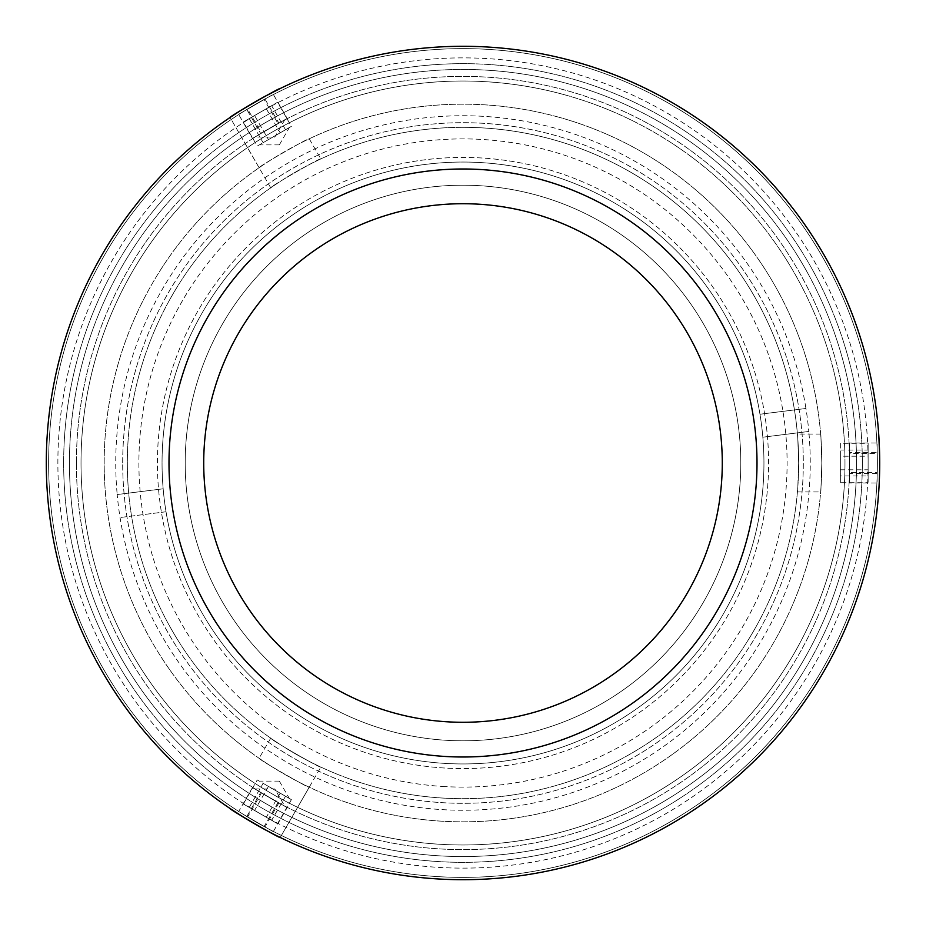 <?xml version="1.0" encoding="UTF-8"?>
<svg xmlns="http://www.w3.org/2000/svg" width="926" height="926" viewBox="0 0 926 926"><rect width="100%" height="100%" fill="white"/><g stroke="black" fill="none" stroke-linecap="round" stroke-linejoin="round"><path stroke-width="0.69" stroke-dasharray="4.63 3.47" d="M444.63 786.579A324.1 324.1 0 0 1 139.421 444.63A324.1 324.1 0 0 1 481.37 139.421A324.1 324.1 0 0 1 786.579 481.37A324.1 324.1 0 0 1 444.63 786.579M759.968 414.235A300.95 300.95 0 0 0 425.682 164.377A300.95 300.95 0 0 0 164.377 500.318A300.95 300.95 0 0 0 500.318 761.623A300.95 300.95 0 0 0 761.623 425.682A300.95 300.95 0 0 0 425.682 164.377A300.95 300.95 0 0 0 166.032 511.765A300.95 300.95 0 0 0 500.318 761.623A300.95 300.95 0 0 0 759.968 414.235L805.944 408.482A347.25 347.25 0 0 1 808.815 431.458L762.839 437.199L808.815 431.458A347.25 347.25 0 0 1 506.059 807.576A347.25 347.25 0 0 1 117.185 494.542L163.161 488.801L117.185 494.542A347.25 347.25 0 0 1 419.941 118.424A347.25 347.25 0 0 1 805.944 408.482L759.968 414.235M166.032 511.765L120.056 517.518L166.032 511.765M868.125 463A405.125 405.125 0 0 1 463 868.125A405.125 405.125 0 0 1 57.875 463A405.125 405.125 0 0 1 463 57.875A405.125 405.125 0 0 1 868.125 463M46.3 463A416.7 416.7 0 0 0 463 879.7A416.7 416.7 0 0 0 879.7 463A416.7 416.7 0 0 1 463 879.7A416.7 416.7 0 0 1 46.3 463A416.7 416.7 0 0 1 463 46.3A416.7 416.7 0 0 1 879.7 463A416.7 416.7 0 0 0 463 46.3A416.7 416.7 0 0 0 46.3 463A416.7 416.7 0 0 1 463 46.3A416.7 416.7 0 0 1 879.7 463A416.7 416.7 0 0 1 463 879.7A416.7 416.7 0 0 1 46.3 463A416.7 416.7 0 0 1 463 46.3A416.7 416.7 0 0 1 879.7 463A416.7 416.7 0 0 1 463 879.7A416.7 416.7 0 0 1 46.3 463A416.7 416.7 0 0 1 463 46.3A416.7 416.7 0 0 1 879.7 463A416.7 416.7 0 0 1 463 879.7A416.7 416.7 0 0 1 46.3 463A416.7 416.7 0 0 1 463 46.3A416.7 416.7 0 0 1 879.7 463A416.7 416.7 0 0 1 463 879.7A416.7 416.7 0 0 1 46.3 463A416.7 416.7 0 0 1 463 46.3A416.7 416.7 0 0 1 879.7 463C878.612 425.659 878.612 425.659 879.7 463C878.612 425.659 878.612 425.659 879.7 463A416.7 416.7 0 0 1 463 879.7A416.7 416.7 0 0 1 46.3 463A416.7 416.7 0 0 1 463 46.3A416.7 416.7 0 0 1 879.7 463A416.7 416.7 0 0 1 463 879.7A416.7 416.7 0 0 1 46.3 463A416.7 416.7 0 0 1 463 46.3A416.7 416.7 0 0 1 879.7 463C878.612 500.329 878.612 500.329 879.7 463C878.612 500.329 878.612 500.329 879.7 463A416.7 416.7 0 0 1 463 879.7A416.7 416.7 0 0 1 46.3 463A416.7 416.7 0 0 1 463 46.3A416.7 416.7 0 0 1 879.7 463A416.7 416.7 0 0 1 463 879.7A416.7 416.7 0 0 1 46.3 463M76.395 463A386.605 386.605 0 0 1 463 76.395A386.605 386.605 0 0 1 849.605 463A386.605 386.605 0 0 1 463 849.605A386.605 386.605 0 0 1 76.395 463A386.605 386.605 0 0 1 463 76.395A386.605 386.605 0 0 1 849.605 463A386.605 386.605 0 0 1 463 849.605A386.605 386.605 0 0 1 76.395 463M877.385 463A414.385 414.385 0 0 1 463 877.385A414.385 414.385 0 0 1 48.615 463A414.385 414.385 0 0 1 463 48.615A414.385 414.385 0 0 1 877.385 463A414.385 414.385 0 0 1 463 877.385A414.385 414.385 0 0 1 48.615 463A414.385 414.385 0 0 1 463 48.615A414.385 414.385 0 0 1 877.385 463A414.385 414.385 0 0 1 463 877.385A414.385 414.385 0 0 1 48.615 463A414.385 414.385 0 0 1 463 48.615A414.385 414.385 0 0 1 877.385 463A414.385 414.385 0 0 1 463 877.385A414.385 414.385 0 0 1 48.615 463A414.385 414.385 0 0 1 463 48.615A414.385 414.385 0 0 1 877.385 463M844.975 463A381.975 381.975 0 0 1 463 844.975A381.975 381.975 0 0 1 81.025 463A381.975 381.975 0 0 1 463 81.025A381.975 381.975 0 0 1 844.975 463M122.695 463A340.305 340.305 0 0 1 463 122.695A340.305 340.305 0 0 1 803.305 463A340.305 340.305 0 0 1 463 803.305A340.305 340.305 0 0 1 122.695 463A340.305 340.305 0 0 1 463 122.695A340.305 340.305 0 0 1 803.305 463A340.305 340.305 0 0 1 463 803.305A340.305 340.305 0 0 1 122.695 463M63.663 463A399.337 399.337 0 0 1 463 63.663A399.337 399.337 0 0 1 862.337 463A399.337 399.337 0 0 1 463 862.337A399.337 399.337 0 0 1 63.663 463A399.337 399.337 0 0 1 463 63.663A399.337 399.337 0 0 1 862.337 463A399.337 399.337 0 0 1 463 862.337A399.337 399.337 0 0 1 63.663 463M821.825 463C820.552 425.671 820.552 425.671 821.825 463C820.552 425.671 820.552 425.671 821.825 463A358.825 358.825 0 0 1 463 821.825A358.825 358.825 0 0 1 104.175 463A358.825 358.825 0 0 1 463 104.175A358.825 358.825 0 0 1 821.825 463C820.552 500.341 820.552 500.341 821.825 463C820.552 500.341 820.552 500.341 821.825 463M280.219 837.474C281.215 839.303 228.016 808.595 230.088 808.537C227.97 808.572 281.191 839.292 280.219 837.474L309.238 787.204C310.141 789.195 256.942 758.487 259.106 758.267L270.728 738.149C268.471 738.416 321.692 769.147 320.847 767.087L280.219 837.474M259.106 167.733L230.088 117.463C228.004 117.405 281.191 86.697 280.219 88.526C281.238 86.674 228.028 117.394 230.088 117.463L270.728 187.851C268.505 187.561 321.704 156.853 320.847 158.913L309.238 138.796C310.175 136.782 256.953 167.502 259.106 167.733C256.93 167.525 310.129 136.805 309.238 138.796M259.106 758.267C256.907 758.463 310.117 789.183 309.238 787.204M856.55 463A393.55 393.55 0 0 1 463 856.55A393.55 393.55 0 0 1 69.45 463A393.55 393.55 0 0 0 463 856.55A393.55 393.55 0 0 0 856.55 463A393.55 393.55 0 0 1 463 856.55A393.55 393.55 0 0 1 69.45 463A393.55 393.55 0 0 1 463 69.45A393.55 393.55 0 0 1 856.55 463A393.55 393.55 0 0 0 463 69.45A393.55 393.55 0 0 0 69.45 463A393.55 393.55 0 0 1 463 69.45A393.55 393.55 0 0 1 856.55 463M273.332 834.037L245.24 818.271M879.7 463C878.612 500.329 878.612 500.329 879.7 463C878.612 500.329 878.612 500.329 879.7 463C878.612 425.659 878.612 425.659 879.7 463L879.619 455.071M236.512 113.227L264.199 96.779M320.847 158.913C321.739 156.83 268.528 187.55 270.728 187.851M798.675 463C797.321 425.671 797.321 425.671 798.675 463C797.321 425.671 797.321 425.671 798.675 463C797.321 500.341 797.321 500.341 798.675 463C797.321 500.341 797.321 500.341 798.675 463A335.675 335.675 0 0 1 463 798.675A335.675 335.675 0 0 1 127.325 463A335.675 335.675 0 0 1 463 127.325A335.675 335.675 0 0 1 798.675 463M320.847 767.087C321.716 769.159 268.517 738.45 270.728 738.149M157.42 463A305.58 305.58 0 0 1 463 157.42A305.58 305.58 0 0 1 768.58 463A305.58 305.58 0 0 1 463 768.58A305.58 305.58 0 0 1 157.42 463A305.58 305.58 0 0 1 463 157.42A305.58 305.58 0 0 1 768.58 463A305.58 305.58 0 0 1 463 768.58A305.58 305.58 0 0 1 157.42 463M463 168.995A294.005 294.005 0 0 0 168.995 463A294.005 294.005 0 0 0 463 757.005A294.005 294.005 0 0 0 757.005 463A294.005 294.005 0 0 0 463 168.995M463 722.28A259.28 259.28 0 0 0 722.28 463A259.28 259.28 0 0 0 463 203.72A259.28 259.28 0 0 0 203.72 463A259.28 259.28 0 0 0 463 722.28M463 740.8A277.8 277.8 0 0 0 740.8 463A277.8 277.8 0 0 0 463 185.2A277.8 277.8 0 0 0 185.2 463A277.8 277.8 0 0 0 463 740.8A277.8 277.8 0 0 0 740.8 463A277.8 277.8 0 0 0 463 185.2A277.8 277.8 0 0 0 185.2 463A277.8 277.8 0 0 0 463 740.8A277.8 277.8 0 0 0 740.8 463A277.8 277.8 0 0 0 463 185.2A277.8 277.8 0 0 0 185.2 463A277.8 277.8 0 0 0 463 740.8A277.8 277.8 0 0 0 740.8 463A277.8 277.8 0 0 0 463 185.2A277.8 277.8 0 0 0 185.2 463A277.8 277.8 0 0 0 463 740.8M463 46.3A416.7 416.7 0 0 0 46.3 463A416.7 416.7 0 0 0 463 879.7A416.7 416.7 0 0 0 879.7 463A416.7 416.7 0 0 0 463 46.3M463 127.325A335.675 335.675 0 0 0 127.325 463A335.675 335.675 0 0 0 463 798.675A335.675 335.675 0 0 0 798.675 463A335.675 335.675 0 0 0 463 127.325M868.125 475.929L868.125 443.288L868.125 482.712L868.125 475.929L840.345 475.929L840.345 456.217L868.125 456.217M840.345 456.217L840.345 443.288L868.125 443.288M840.345 443.288L840.345 482.712L868.125 482.712M840.345 469.783L868.125 469.783M840.345 450.071L868.125 450.071M868.125 473.186L868.125 452.814L868.125 473.186M840.345 482.712L840.345 475.929M249.244 807.391L263.134 783.327L291.401 799.647L268.459 786.394L257.254 779.935L243.364 804L277.511 823.7L243.364 804M291.401 799.647L277.511 823.7M280.196 793.177L266.306 817.241M268.459 786.394L254.569 810.458M285.521 796.256L271.631 820.309M251.617 808.757L269.258 818.943L251.617 808.757M249.244 118.609L263.134 142.673L288.461 128.054L259.303 144.884L280.196 132.823L266.306 108.759L277.511 102.3L243.364 122.001L266.306 108.759M280.196 132.823L291.401 126.353L277.511 102.3M291.401 126.353L268.459 139.606L254.569 115.542M285.521 129.744L271.631 105.691M268.459 139.606L257.254 146.065L243.364 122.001M269.258 107.057L251.617 117.243L269.258 107.057M877.153 452.513L877.153 483.013L877.153 442.987L877.153 452.513L849.373 452.513L849.373 472.538L877.153 472.538M849.373 472.538L849.373 483.013L877.153 483.013M849.373 483.013L849.373 473.487L877.153 473.487M849.373 473.487L849.373 453.462L877.153 453.462M849.373 453.462L849.373 442.987L877.153 442.987M877.153 477.318L877.153 448.682L877.153 477.318M849.373 442.987L849.373 452.513M260.738 792.367L284.826 806.28L252.474 787.598L260.738 792.367L246.848 816.431L273.263 831.675L246.848 816.431M287.153 807.622L254.789 788.94L287.153 807.622L273.263 831.675M278.066 802.379L264.176 826.432M252.474 787.598L238.584 811.662M261.56 792.841L247.67 816.906M278.888 802.854L264.998 826.906M243.526 814.51L268.32 828.828L243.526 814.51M262.66 132.522L284.826 119.72L262.66 132.522M246.848 109.569L273.263 94.325L238.584 114.338L246.848 109.569L260.738 133.633L278.066 123.621L264.176 99.568M278.066 123.621L287.153 118.378L273.263 94.325M287.153 118.378L278.888 123.146L264.998 99.094M278.888 123.146L261.56 133.159L247.67 109.094M261.56 133.159L252.474 138.402L238.584 114.338M268.32 97.172L243.526 111.49L268.32 97.172M252.474 138.402L260.738 133.633M572.604 60.977A416.7 416.7 0 0 1 865.023 572.604A416.7 416.7 0 0 1 353.396 865.023A416.7 416.7 0 0 1 60.977 353.396A416.7 416.7 0 0 1 572.604 60.977A416.7 416.7 0 0 1 865.023 572.604A416.7 416.7 0 0 1 353.396 865.023A416.7 416.7 0 0 1 60.977 353.396A416.7 416.7 0 0 1 572.604 60.977M557.383 116.815A358.825 358.825 0 0 1 809.185 557.383A358.825 358.825 0 0 1 368.617 809.185A358.825 358.825 0 0 1 116.815 368.617A358.825 358.825 0 0 1 557.383 116.815A358.825 358.825 0 0 1 809.185 557.383A358.825 358.825 0 0 1 368.617 809.185A358.825 358.825 0 0 1 116.815 368.617A358.825 358.825 0 0 1 557.383 116.815M563.471 94.475A381.975 381.975 0 0 1 831.525 563.471A381.975 381.975 0 0 1 362.529 831.525A381.975 381.975 0 0 1 94.475 362.529A381.975 381.975 0 0 1 563.471 94.475M536.073 194.981A277.8 277.8 0 0 1 731.019 536.073A277.8 277.8 0 0 1 389.927 731.019A277.8 277.8 0 0 1 194.981 389.927A277.8 277.8 0 0 1 536.073 194.981M820.656 434.062L797.425 434.062M797.425 491.938L820.656 491.938M279.339 781.116L289.34 798.467M279.328 781.116L259.303 781.116M279.328 144.884L259.303 144.884M279.339 144.884L289.352 127.533M254.789 788.94L274.814 788.94L284.826 806.28M284.826 119.72L274.814 137.06L254.789 137.06"/><path stroke-width="1.39" d="M245.24 818.271L230.088 808.537C227.97 808.572 281.191 839.292 280.219 837.474L273.332 834.037M264.199 96.779L280.219 88.526C281.238 86.674 228.028 117.394 230.088 117.463L236.512 113.227M878.843 436.262L879.619 455.071M463 168.995A294.005 294.005 0 0 0 168.995 463A294.005 294.005 0 0 0 463 757.005A294.005 294.005 0 0 0 757.005 463A294.005 294.005 0 0 0 463 168.995M463 722.28A259.28 259.28 0 0 0 722.28 463A259.28 259.28 0 0 0 463 203.72A259.28 259.28 0 0 0 203.72 463A259.28 259.28 0 0 0 463 722.28M463 46.3A416.7 416.7 0 0 0 46.3 463A416.7 416.7 0 0 0 463 879.7A416.7 416.7 0 0 0 879.7 463A416.7 416.7 0 0 0 463 46.3"/></g></svg>
